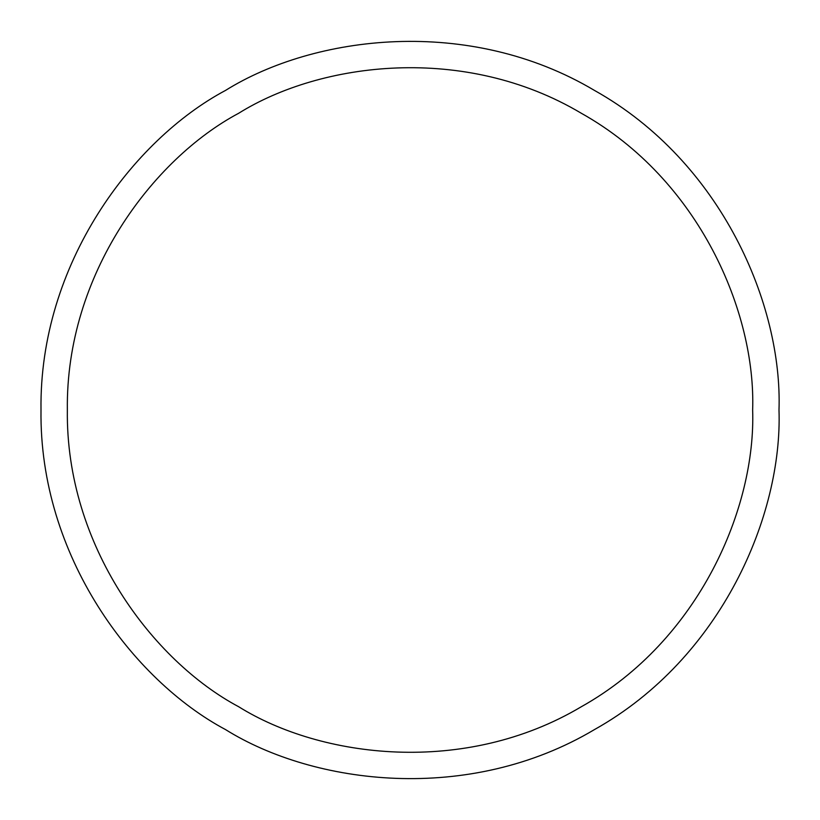 <?xml version="1.0" encoding="UTF-8"?>
<svg xmlns="http://www.w3.org/2000/svg" width="820" height="820" viewBox="0 0 820 820"><rect width="100%" height="100%" fill="white"/><g stroke="black" fill="none" stroke-linecap="round" stroke-linejoin="round"><path stroke-width="0.61" stroke-dasharray="4.1 3.07" d="M752.647 410C755.948 507.139 699.716 640.441 581.318 706.737C464.714 776.12 321.153 758.172 238.681 706.737C152.899 661.033 65.579 545.679 67.353 410C65.579 274.321 152.899 158.967 238.681 113.262C321.153 61.828 464.714 43.88 581.318 113.262C699.716 179.559 755.948 312.861 752.647 410M779 410C782.567 305.388 722 161.837 594.5 90.436C468.917 15.713 314.316 35.045 225.5 90.436C133.117 139.656 39.083 263.886 41 410C39.083 556.114 133.117 680.344 225.5 729.564C314.316 784.955 468.917 804.287 594.5 729.564C722 658.163 782.567 514.611 779 410"/><path stroke-width="1.23" d="M779 410C782.567 514.611 722 658.163 594.5 729.564C468.917 804.287 314.316 784.955 225.5 729.564C133.117 680.344 39.083 556.114 41 410C39.083 263.886 133.117 139.656 225.5 90.436C314.316 35.045 468.917 15.713 594.5 90.436C722 161.837 782.567 305.388 779 410M752.647 410C755.948 312.861 699.716 179.559 581.318 113.262C464.714 43.88 321.153 61.828 238.681 113.262C152.899 158.967 65.579 274.321 67.353 410C65.579 545.679 152.899 661.033 238.681 706.737C321.153 758.172 464.714 776.12 581.318 706.737C699.716 640.441 755.948 507.139 752.647 410"/></g></svg>

